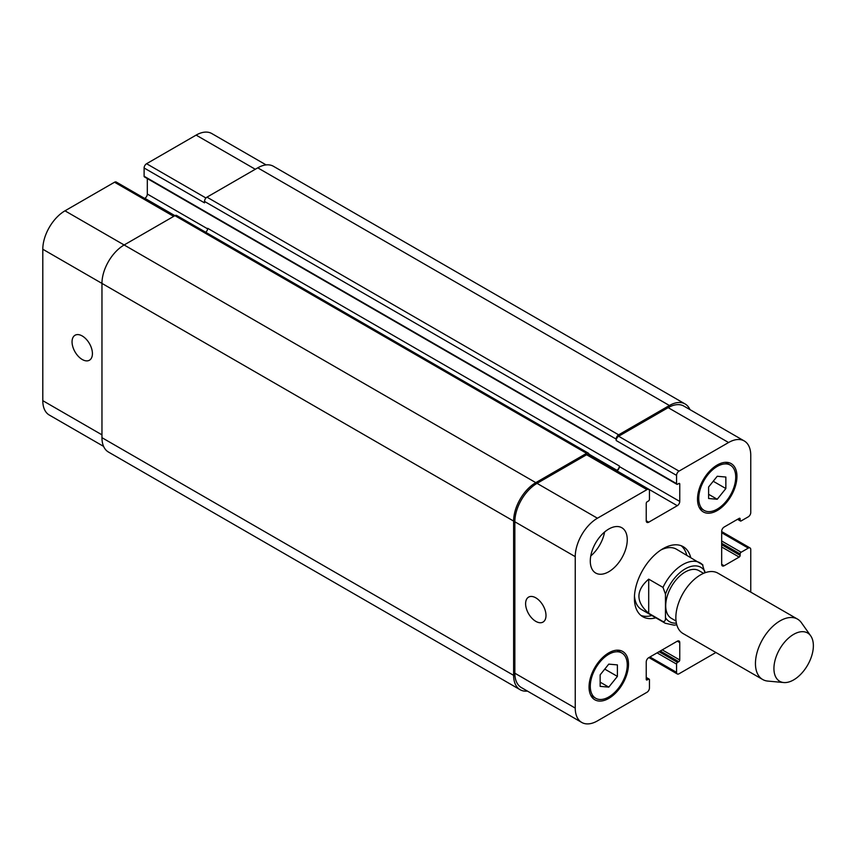 <?xml version="1.0" encoding="UTF-8"?>
<svg xmlns="http://www.w3.org/2000/svg" width="856" height="856" viewBox="0 0 856 856"><rect width="100%" height="100%" fill="white"/><g stroke="black" fill="none" stroke-linecap="round" stroke-linejoin="round"><path stroke-width="1.28" d="M648.698 613.292C635.676 601.907 635.676 590.522 648.698 579.138L663.004 587.398L665.465 594.16L665.465 617.636C665.668 620.365 664.855 621.67 663.004 621.552L648.698 613.292L648.698 579.138M704.905 572.803L702.444 564.628A34.861 20.127 120 0 0 700.155 562.895A34.861 20.127 120 0 0 682.724 564.628A34.861 20.127 120 0 0 663.004 587.398M703.578 573.327L698.956 570.663A27.542 15.9 120 0 0 685.185 572.022A27.542 15.9 120 0 0 667.198 596.29A27.542 15.9 120 0 0 671.414 618.364L676.047 621.028M681.151 545.711A40.435 23.347 -60 0 1 686.737 555.148M651.876 615.528A40.435 23.347 -60 0 1 640.909 615.421M655.814 617.807A40.435 23.347 -60 0 1 642.781 616.727A40.435 23.347 -60 0 1 636.586 584.316A40.435 23.347 -60 0 1 663.004 548.685A40.435 23.347 -60 0 1 683.216 546.684A40.435 23.347 -60 0 1 690.674 557.427M660.95 549.948A34.861 20.127 -60 0 1 676.486 549.231L702.937 565.003M663.004 621.552A34.861 20.127 120 0 0 665.294 623.275L641.625 609.611A34.861 20.127 -60 0 1 634.478 595.808M810.707 635.858L801.43 622.729A34.861 20.127 120 0 0 797.535 619.123L717.927 573.167A34.861 20.127 120 0 0 700.497 574.89A34.861 20.127 120 0 0 677.727 605.609A34.861 20.127 120 0 0 683.067 633.547L762.675 679.504A34.861 20.127 120 0 0 767.746 681.076L783.764 682.542A27.884 16.104 120 0 0 807.593 665.176A27.884 16.104 120 0 0 810.707 635.858A27.884 16.104 120 0 0 793.651 634.36A27.884 16.104 120 0 0 774.605 662.212A27.884 16.104 120 0 0 783.764 682.542M797.535 619.123A34.861 20.127 120 0 0 780.105 620.846A34.861 20.127 120 0 0 757.325 651.566A34.861 20.127 120 0 0 762.675 679.504M535.803 621.36A14.413 8.325 60 0 1 526.387 608.659A14.413 8.325 60 0 1 528.601 597.113A14.413 8.325 60 0 1 543.014 605.438A14.413 8.325 60 0 1 543.014 622.077A14.413 8.325 60 0 1 535.803 621.36M82.24 359.499A14.413 8.325 60 0 1 72.824 346.798A14.413 8.325 60 0 1 75.039 335.252A14.413 8.325 60 0 1 89.441 343.577A14.413 8.325 60 0 1 89.441 360.216A14.413 8.325 60 0 1 82.24 359.499M174.71 215.787L116.277 182.05A3.488 2.012 120 0 0 114.533 182.221L64.981 210.822A31.372 18.115 120 0 0 42.8 249.246L42.8 400.672A31.372 18.115 120 0 0 49.295 415.042L103.597 446.383M147.318 178.562L147.318 194.034A3.488 2.012 -60 0 1 144.857 198.303L144.643 198.421M266.109 164.908L211.806 133.557A31.372 18.115 120 0 0 196.12 135.109L146.579 163.721A3.488 2.012 120 0 0 144.108 167.99L144.108 176.24A1.391 0.802 120 0 0 144.397 176.882L676.85 484.282A1.391 0.802 120 0 0 677.545 484.218L678.776 483.501A1.391 0.802 -60 0 1 679.471 483.437A1.391 0.802 -60 0 1 679.76 484.068L679.76 501.434A3.488 2.012 -60 0 1 677.299 505.703L648.698 522.214A3.488 2.012 -60 0 1 646.965 522.385A3.488 2.012 -60 0 1 646.237 520.79L646.237 503.424A1.391 0.802 -60 0 1 647.222 501.723L648.452 501.006A1.391 0.802 120 0 0 649.447 499.305L649.447 491.044A3.488 2.012 120 0 0 648.72 489.45A3.488 2.012 120 0 0 646.976 489.621L597.435 518.222A31.372 18.115 120 0 0 575.243 556.657L575.243 708.083A31.372 18.115 120 0 0 581.748 722.443A31.372 18.115 120 0 0 597.435 720.891L646.976 692.279A3.488 2.012 120 0 0 649.447 688.01L649.447 679.76A1.391 0.802 120 0 0 649.158 679.118A1.391 0.802 120 0 0 648.452 679.193L647.222 679.899A1.391 0.802 -60 0 1 646.526 679.974A1.391 0.802 -60 0 1 646.237 679.332L646.237 661.966A3.488 2.012 -60 0 1 648.698 657.697L677.299 641.187A3.488 2.012 -60 0 1 679.043 641.016A3.488 2.012 -60 0 1 679.76 642.61L679.76 659.976A1.391 0.802 -60 0 1 678.776 661.688L677.545 662.394A1.391 0.802 120 0 0 676.561 664.106L676.561 672.356A3.488 2.012 120 0 0 677.278 673.95A3.488 2.012 120 0 0 679.022 673.779L715.894 652.497M590.758 555.972A26.151 15.098 120 0 0 604.593 532.004M590.287 561.065A26.151 15.098 -60 0 1 601.693 534.754A26.151 15.098 -60 0 1 621.841 527.745A26.151 15.098 -60 0 1 621.841 557.941A26.151 15.098 -60 0 1 595.701 573.038A26.151 15.098 -60 0 1 590.287 561.065M708.608 487L717.232 476.268L725.856 477.038L725.856 488.541L717.232 499.273L708.608 498.502L708.608 487M717.232 499.273L708.608 494.297M725.856 488.541L713.23 481.254M600.142 674.86L608.766 664.128L617.401 664.898L617.401 676.4L608.766 687.133L600.142 686.362L600.142 674.86M608.766 687.133L600.142 682.157M617.401 676.4L604.764 669.114M698.742 498.449A26.151 15.098 120 0 0 704.156 510.411A26.151 15.098 120 0 0 730.307 495.324A26.151 15.098 120 0 0 730.307 465.129A26.151 15.098 120 0 0 710.159 472.138A26.151 15.098 120 0 0 698.742 498.449M697.512 499.155A27.884 16.104 -60 0 1 709.688 471.089A27.884 16.104 -60 0 1 731.174 463.62A27.884 16.104 -60 0 1 731.174 495.827A27.884 16.104 -60 0 1 703.29 511.92A27.884 16.104 -60 0 1 697.512 499.155M590.287 686.309A26.151 15.098 120 0 0 595.701 698.271A26.151 15.098 120 0 0 621.841 683.184A26.151 15.098 120 0 0 621.841 652.989A26.151 15.098 120 0 0 601.693 659.997A26.151 15.098 120 0 0 590.287 686.309M589.046 687.015A27.884 16.104 -60 0 1 601.222 658.949A27.884 16.104 -60 0 1 622.719 651.48A27.884 16.104 -60 0 1 622.719 683.687A27.884 16.104 -60 0 1 594.824 699.78A27.884 16.104 -60 0 1 589.046 687.015M750.755 592.117L750.755 549.541A3.488 2.012 120 0 0 750.038 547.947A3.488 2.012 120 0 0 748.294 548.118L741.146 552.238A1.391 0.802 120 0 0 740.151 553.95L740.151 555.373A1.391 0.802 -60 0 1 739.167 557.085L724.133 565.763A3.488 2.012 -60 0 1 722.389 565.934A3.488 2.012 -60 0 1 721.672 564.339L721.672 531.319A3.488 2.012 -60 0 1 724.133 527.05L739.167 518.372A1.391 0.802 -60 0 1 739.862 518.297A1.391 0.802 -60 0 1 740.151 518.939L740.151 520.362A1.391 0.802 120 0 0 740.44 521.004A1.391 0.802 120 0 0 741.146 520.93L748.294 516.81A3.488 2.012 120 0 0 750.755 512.541L750.755 455.328A31.372 18.115 120 0 0 744.26 440.958A31.372 18.115 120 0 0 728.574 442.52L679.022 471.121A3.488 2.012 120 0 0 676.561 475.39L676.561 483.64A1.391 0.802 120 0 0 676.85 484.282M581.748 722.443L521.347 687.571A31.372 18.115 -60 0 1 514.852 673.212L514.852 521.785A31.372 18.115 -60 0 1 537.033 483.362L586.585 454.75A3.488 2.012 -60 0 1 588.329 454.579L648.72 489.45M616.16 439.096A3.488 2.012 -60 0 1 618.631 434.827L669.413 405.509A31.372 18.115 -60 0 1 685.1 403.957L273.439 166.289A31.372 18.115 120 0 0 257.752 167.84L206.97 197.158A3.488 2.012 120 0 0 204.509 201.428L616.16 439.096L616.16 440.519A3.488 2.012 -60 0 1 618.631 436.25L668.172 407.649A31.372 18.115 -60 0 1 683.869 406.097L744.26 440.958M616.695 470.961L616.909 470.832A3.488 2.012 120 0 0 619.37 466.563L619.37 465.996A3.488 2.012 120 0 1 616.909 470.265L616.202 470.672M527.446 691.092A31.372 18.115 -60 0 1 520.116 689.711A31.372 18.115 -60 0 1 513.621 675.352L513.621 521.079A31.372 18.115 -60 0 1 535.803 482.645L586.585 453.327A3.488 2.012 -60 0 1 588.329 453.156A3.488 2.012 -60 0 1 589.046 454.75L589.046 454.996M685.1 403.957A31.372 18.115 -60 0 1 689.957 409.617M588.329 453.156L176.668 215.487A3.488 2.012 120 0 0 174.924 215.659L124.141 244.977A31.372 18.115 120 0 0 101.96 283.4L101.96 437.684A31.372 18.115 120 0 0 108.455 452.043L520.116 689.711M619.37 465.996L207.708 228.327A3.488 2.012 -60 0 1 205.729 232.265M204.509 201.428L204.509 202.851L144.108 167.99M665.465 617.636A31.372 18.115 120 0 0 676.368 623.104M704.905 571.391A31.372 18.115 120 0 0 685.185 568.898A31.372 18.115 120 0 0 665.465 594.16M514.852 673.212L575.243 708.083M677.299 641.187L679.76 642.61M649.939 656.991L676.561 672.356M721.672 532.742L748.294 548.118M721.672 564.339L724.133 565.763M668.172 407.649L728.574 442.52M618.631 436.25L679.022 471.121M616.16 440.519L676.561 475.39M616.909 470.832L677.299 505.703M619.37 466.563L679.76 501.434M646.237 520.79L648.698 522.214M586.585 454.75L646.976 489.621M537.033 483.362L597.435 518.222M514.852 521.785L575.243 556.657M101.96 434.837L42.8 400.672M255.281 169.263L196.12 135.109M205.954 197.993L146.579 163.721M207.666 228.873L147.318 194.034M586.585 453.327L144.857 198.303M173.693 216.375L114.533 182.221M535.803 482.645L64.981 210.822M513.621 521.079L42.8 249.246M588.982 454.151L616.909 470.265M678.776 483.501L679.76 484.068M144.108 176.24L676.561 483.64M206.97 197.158L618.631 434.827M257.752 167.84L669.413 405.509M737.936 519.078L740.151 520.362M739.167 518.372L740.151 518.939M721.672 546.973L739.167 557.085M721.672 544.705L740.151 555.373M721.672 543.282L740.151 553.95M721.672 541.003L741.146 552.238M657.087 652.861L676.561 664.106M659.056 651.726L677.545 662.394M660.286 651.009L678.776 661.688M662.266 649.875L679.76 659.976M646.237 679.332L647.222 679.899M646.237 677.909L648.452 679.193M101.96 437.684L513.621 675.352M665.294 623.275L674.143 625.158L676.775 624.784M730.307 465.129L725.449 462.326M704.156 510.411L699.309 507.619M621.841 652.989L616.994 650.186M595.701 698.271L590.843 695.479M677.278 673.95L648.912 657.579M750.038 547.947L721.672 531.565M737.53 519.314L740.44 521.004M646.237 677.438L649.158 679.118"/></g></svg>
